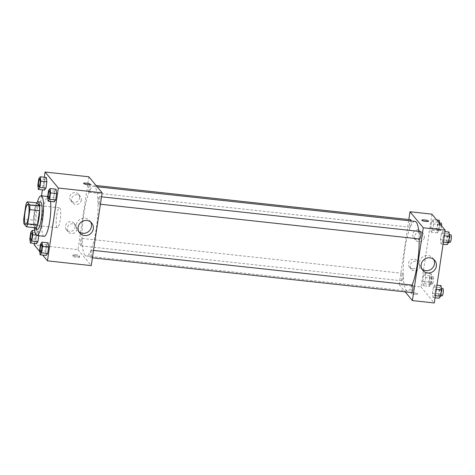 <?xml version="1.0" encoding="UTF-8"?>
<svg xmlns="http://www.w3.org/2000/svg" width="475" height="475" viewBox="0 0 475 475"><rect width="100%" height="100%" fill="white"/><g stroke="black" fill="none" stroke-linecap="round" stroke-linejoin="round"><path stroke-width="0.36" stroke-dasharray="2.38 1.78" d="M56.982 227.477A9.999 2.025 96.2 0 1 56.531 216.582A9.999 2.025 96.2 0 1 59.512 207.83A9.999 2.025 96.2 0 1 60.45 217.983A9.999 2.025 96.2 0 1 57.35 227.703A9.999 2.025 96.2 0 1 56.982 227.477M25.876 204.802L35.607 205.859L33.482 220.103L23.75 219.04M36.201 227.869L33.606 224.74L23.875 223.678M33.606 224.74A13.425 2.725 96.2 0 1 33.482 220.103M35.607 205.859A13.425 2.725 96.2 0 1 36.872 202.896M36.712 202.878A13.745 2.791 -83.8 0 0 34.105 212.45A13.745 2.791 -83.8 0 0 34.016 227.632M37.483 229.312A13.745 2.791 96.2 0 1 36.973 228.998A13.745 2.791 96.2 0 1 36.539 212.711A13.745 2.791 96.2 0 1 40.458 201.982M34.532 228.718A19.992 4.055 96.2 0 1 37.448 201.922M44.104 236.318A19.992 4.055 96.2 0 1 43.368 235.861A19.992 4.055 96.2 0 1 42.465 214.077A19.992 4.055 96.2 0 1 48.432 196.567A19.992 4.055 96.2 0 1 50.51 201.442M44.3 177.228L42.412 189.84M41.521 195.813L34.402 243.432M39.728 251.524L42.649 255.045M36.088 235.095L38.849 235.392L38.321 231.04L36.86 232.993L35.916 239.299L36.438 243.651L35.916 239.299L29.83 238.634M38.784 178.737L44.864 179.402L46.33 177.448L44.864 179.402L43.926 185.707L44.448 190.059L43.926 185.707L37.84 185.042M48.545 190.523L54.631 191.182L56.098 189.234L54.631 191.182L53.687 197.493L54.209 201.845L53.687 197.493L47.607 196.828M40.535 244.114L46.621 244.773L48.088 242.826L46.621 244.773L45.677 251.079L46.2 255.437L45.677 251.079L39.597 250.42M83.588 183.368L83.588 183.368A3.438 0.647 8.5 0 0 87.59 184.609A3.438 0.647 8.5 0 0 90.381 184.383L90.381 184.383M90.672 222.015A7.784 7.475 140.4 0 0 89.846 220.78A7.784 7.475 140.4 0 0 81.872 218.482A7.784 7.475 140.4 0 0 76.279 224.918A7.784 7.475 140.4 0 0 77.864 230.708A7.784 7.475 140.4 0 0 78.927 231.747M75.495 255.954A3.438 0.647 8.5 0 0 72.705 256.179A3.438 0.647 8.5 0 0 76.006 257.331A3.438 0.647 8.5 0 0 79.503 257.195A3.438 0.647 8.5 0 0 75.495 255.954M88.867 176.795L77.983 249.612L34.194 244.845M77.983 249.612L91.248 265.62M75.679 254.731A3.438 0.647 -171.5 0 1 79.681 255.972A3.438 0.647 -171.5 0 1 76.19 256.108A3.438 0.647 -171.5 0 1 72.889 254.956A3.438 0.647 -171.5 0 1 75.679 254.731M79.521 197.98A4.999 4.803 140.4 0 0 71.588 193.752A4.999 4.803 140.4 0 0 75.929 202.112A4.999 4.803 140.4 0 0 79.521 197.98M75.169 227.103A4.999 4.803 140.4 0 0 67.236 222.876A4.999 4.803 140.4 0 0 71.577 231.236A4.999 4.803 140.4 0 0 75.169 227.103M81.29 200.112A4.999 4.803 -39.6 0 1 72.574 202.772A4.999 4.803 -39.6 0 1 73.358 195.884A4.999 4.803 -39.6 0 1 81.29 200.112M76.938 229.241A4.999 4.803 -39.6 0 1 68.222 231.901A4.999 4.803 -39.6 0 1 69.006 225.013A4.999 4.803 -39.6 0 1 76.938 229.241M91.479 250.254A3.747 0.76 96.2 0 1 91.651 254.339A3.747 0.76 96.2 0 1 90.529 257.622A3.747 0.76 96.2 0 1 90.179 253.816A3.747 0.76 96.2 0 1 91.343 250.171A3.747 0.76 96.2 0 1 91.479 250.254M88.635 192.161A3.747 0.76 96.2 0 1 88.469 188.076A3.747 0.76 96.2 0 1 89.585 184.793A3.747 0.76 96.2 0 1 89.935 188.605A3.747 0.76 96.2 0 1 88.778 192.25A3.747 0.76 96.2 0 1 88.635 192.161M80.631 245.753A3.747 0.76 96.2 0 1 80.459 241.668A3.747 0.76 96.2 0 1 81.575 238.385A3.747 0.76 96.2 0 1 81.926 242.197A3.747 0.76 96.2 0 1 80.768 245.842A3.747 0.76 96.2 0 1 80.631 245.753M98.402 203.947A3.747 0.76 96.2 0 1 98.23 199.862A3.747 0.76 96.2 0 1 99.352 196.579A3.747 0.76 96.2 0 1 99.702 200.391A3.747 0.76 96.2 0 1 98.539 204.03A3.747 0.76 96.2 0 1 98.402 203.947M84.978 255.188A34.99 7.095 96.2 0 1 83.404 217.069A34.99 7.095 96.2 0 1 93.848 186.426A34.99 7.095 96.2 0 1 97.114 221.979A34.99 7.095 96.2 0 1 86.272 255.995A34.99 7.095 96.2 0 1 84.978 255.188M412.146 285.101A34.99 7.095 96.2 0 1 407.407 290.955A34.99 7.095 96.2 0 1 406.119 290.154A34.99 7.095 96.2 0 1 404.546 252.035A34.99 7.095 96.2 0 1 414.984 221.392M418.79 231.361A34.99 7.095 96.2 0 1 419.193 238.943M412.478 285.137A3.747 0.76 -83.8 0 0 411.32 288.782A3.747 0.76 -83.8 0 0 411.671 292.588M411.148 220.976A3.747 0.76 96.2 0 1 410.857 225.031A3.747 0.76 96.2 0 1 409.913 227.216A3.747 0.76 96.2 0 1 409.777 227.127A3.747 0.76 96.2 0 1 409.61 223.042A3.747 0.76 96.2 0 1 410.727 219.759M401.767 280.719A3.747 0.76 96.2 0 1 401.601 276.634A3.747 0.76 96.2 0 1 402.717 273.351A3.747 0.76 96.2 0 1 403.067 277.163A3.747 0.76 96.2 0 1 401.903 280.802A3.747 0.76 96.2 0 1 401.767 280.719M419.68 238.996A3.747 0.76 96.2 0 1 419.538 238.913A3.747 0.76 96.2 0 1 419.372 234.828A3.747 0.76 96.2 0 1 420.488 231.545M431.9 214.148L421.022 286.959L399.125 284.578L408.838 219.557M399.125 284.578L405.175 291.882M418.416 229.942A4.999 4.803 140.4 0 0 413.838 237.987A4.999 4.803 140.4 0 0 422.554 235.327A4.999 4.803 140.4 0 0 418.416 229.942M412.609 268.779A4.999 4.803 140.4 0 0 417.187 260.733A4.999 4.803 140.4 0 0 410.275 260.223A4.999 4.803 140.4 0 0 412.609 268.779M434.91 284.941L435.438 289.293L434.494 295.598L433.028 297.552L432.505 293.2L433.443 286.894L434.91 284.941L433.443 286.894L432.505 293.2L433.028 297.552L434.494 295.598L435.438 289.293L434.91 284.941L436.947 285.16M442.92 231.349L443.448 235.701L442.504 242.007L441.037 243.96L440.515 239.608L441.453 233.302L442.92 231.349L441.453 233.302L440.515 239.608L441.037 243.96L442.504 242.007L443.448 235.701L442.92 231.349L444.956 231.568M433.158 219.563L433.681 223.921L432.743 230.227L431.276 232.174L430.748 227.822L431.692 221.516L433.158 219.563L431.692 221.516L430.748 227.822L431.276 232.174L432.743 230.227L433.681 223.921L433.158 219.563L436.709 219.955M421.022 286.959L434.287 302.973M423.267 285.766L422.738 281.414L423.682 275.108L425.149 273.155L425.671 277.507L424.733 283.818L423.267 285.766L424.733 283.818L425.671 277.507L425.149 273.155L423.682 275.108L422.738 281.414L423.267 285.766L429.347 286.431L430.813 284.478L431.757 278.172L431.229 273.82L429.768 275.773L428.824 282.079L429.347 286.431M424.323 237.464A4.999 4.803 -39.6 0 1 415.607 240.124A4.999 4.803 -39.6 0 1 416.397 233.237A4.999 4.803 -39.6 0 1 424.323 237.464M419.971 266.588A4.999 4.803 -39.6 0 1 411.255 269.248A4.999 4.803 -39.6 0 1 412.039 262.36A4.999 4.803 -39.6 0 1 419.971 266.588M417.614 293.871A3.438 0.647 8.5 0 0 414.016 292.814A3.438 0.647 8.5 0 0 410.875 292.998A3.438 0.647 8.5 0 0 414.176 294.15A3.438 0.647 8.5 0 0 417.668 294.019A3.438 0.647 8.5 0 0 417.614 293.871A3.438 0.647 -171.5 0 1 417.668 294.013A3.438 0.647 -171.5 0 1 414.176 294.15A3.438 0.647 -171.5 0 1 410.875 292.998A3.438 0.647 -171.5 0 1 414.016 292.814A3.438 0.647 -171.5 0 1 417.614 293.871M433.705 259.368A7.784 7.475 140.4 0 0 432.879 258.127A7.784 7.475 140.4 0 0 422.121 257.337A7.784 7.475 140.4 0 0 420.897 268.054A7.784 7.475 140.4 0 0 421.96 269.099M421.753 220.186L421.753 220.186A3.438 0.647 8.5 0 0 421.806 220.335A3.438 0.647 8.5 0 0 425.41 221.386A3.438 0.647 8.5 0 0 428.551 221.202L428.551 221.202M440.996 285.6L439.529 287.553L438.585 293.859L439.108 298.211M439.506 295.551A3.747 0.76 96.2 0 1 439.339 291.466A3.747 0.76 96.2 0 1 440.456 288.183A3.747 0.76 96.2 0 1 440.806 291.988A3.747 0.76 96.2 0 1 439.648 295.634A3.747 0.76 96.2 0 1 439.506 295.551M439.529 287.553L433.443 286.894M438.585 293.859L432.505 293.2M435.058 297.772L433.028 297.552M435.373 295.693L434.494 295.598M436.311 289.388L435.438 289.293M442.077 295.901A3.747 0.76 96.2 0 1 441.94 295.812A3.747 0.76 96.2 0 1 441.774 291.727A3.747 0.76 96.2 0 1 442.89 288.444M449.006 232.014L447.539 233.961L446.595 240.267L447.117 244.625M447.515 241.959A3.747 0.76 96.2 0 1 447.349 237.874A3.747 0.76 96.2 0 1 448.465 234.591A3.747 0.76 96.2 0 1 448.816 238.397A3.747 0.76 96.2 0 1 447.658 242.042A3.747 0.76 96.2 0 1 447.515 241.959M447.539 233.961L441.453 233.302M446.595 240.267L440.515 239.608M443.068 244.18L441.037 243.96M443.383 242.102L442.504 242.007M444.321 235.796L443.448 235.701M450.086 242.309A3.747 0.76 96.2 0 1 449.95 242.22A3.747 0.76 96.2 0 1 449.783 238.141A3.747 0.76 96.2 0 1 450.9 234.858M429.744 283.765A3.747 0.76 96.2 0 1 429.578 279.68A3.747 0.76 96.2 0 1 430.694 276.397A3.747 0.76 96.2 0 1 431.045 280.208A3.747 0.76 96.2 0 1 429.881 283.848A3.747 0.76 96.2 0 1 429.744 283.765M431.229 273.82L425.149 273.155M429.768 275.773L423.682 275.108M428.824 282.079L422.738 281.414M430.813 284.478L424.733 283.818M431.757 278.172L425.671 277.507M432.179 284.032A3.747 0.76 96.2 0 1 432.007 279.947A3.747 0.76 96.2 0 1 433.129 276.664A3.747 0.76 96.2 0 1 433.479 280.47A3.747 0.76 96.2 0 1 432.315 284.115A3.747 0.76 96.2 0 1 432.179 284.032M439.238 220.228L437.772 222.181L436.834 228.487L437.356 232.839L438.823 230.886L439.63 223.476M437.754 230.173A3.747 0.76 96.2 0 1 437.588 226.088A3.747 0.76 96.2 0 1 438.704 222.805A3.747 0.76 96.2 0 1 439.054 226.617A3.747 0.76 96.2 0 1 437.891 230.262A3.747 0.76 96.2 0 1 437.754 230.173M437.772 222.181L431.692 221.516M436.834 228.487L430.748 227.822M437.356 232.839L431.276 232.174M438.823 230.886L432.743 230.227M439.767 224.58L433.681 223.921M441.572 225.815A3.747 0.76 96.2 0 1 440.325 230.523A3.747 0.76 96.2 0 1 440.188 230.44A3.747 0.76 96.2 0 1 440.016 226.355A3.747 0.76 96.2 0 1 441.138 223.072M40.648 252.189A3.747 0.76 96.2 0 1 40.517 252.106A3.747 0.76 96.2 0 1 40.345 248.045A3.747 0.76 96.2 0 1 41.456 244.738M46.621 244.773L45.677 251.079M48.658 198.603A3.747 0.76 96.2 0 1 48.527 198.514A3.747 0.76 96.2 0 1 48.355 194.459A3.747 0.76 96.2 0 1 49.465 191.146M54.631 191.182L53.687 197.493M30.881 240.409A3.747 0.76 96.2 0 1 30.756 240.326A3.747 0.76 96.2 0 1 30.584 236.265A3.747 0.76 96.2 0 1 31.694 232.958M38.849 235.392L38.321 231.04L34.728 230.648M38.321 231.04L36.86 232.993L30.774 232.328M36.86 232.993L35.916 239.299M38.891 186.817A3.747 0.76 96.2 0 1 38.766 186.734A3.747 0.76 96.2 0 1 38.594 182.673A3.747 0.76 96.2 0 1 39.704 179.366M44.864 179.402L43.926 185.707M25.721 224.259L57.35 227.703M27.888 204.387L59.512 207.83M48.432 196.567L47.654 196.484M91.734 223.06L89.846 220.78M79.752 232.987L77.864 230.708M79.503 257.195L79.681 255.972M72.705 256.179L72.889 254.956M70.805 200.64L72.574 202.772M78.506 194.263L80.275 196.395M66.453 229.763L68.222 231.901M74.153 223.387L75.917 225.518M97.143 186.788L93.848 186.426M407.407 290.955L86.272 255.995M90.529 257.622L92.417 257.83M91.343 250.171L93.522 250.408M96.081 185.499L89.585 184.793M409.913 227.216L88.778 192.25M402.717 273.351L81.575 238.385M401.903 280.802L80.768 245.842M101.531 196.816L99.352 196.579M100.421 204.238L98.539 204.03M413.838 237.987L415.607 240.124M421.539 231.61L423.308 233.742M409.486 267.11L411.255 269.248M417.187 260.733L418.956 262.871M434.767 260.407L432.879 258.127M422.786 270.334L420.897 268.054M441.317 288.277L440.456 288.183M440.652 295.747L439.648 295.634M449.326 234.686L448.465 234.591M448.661 242.155L447.658 242.042M433.129 276.664L430.694 276.397M432.315 284.115L429.881 283.848M439.565 222.9L438.704 222.805M440.325 230.523L437.891 230.262"/><path stroke-width="0.71" d="M25.353 224.034A9.999 2.025 96.2 0 1 24.902 213.138A9.999 2.025 96.2 0 1 27.888 204.387A9.999 2.025 96.2 0 1 28.821 214.54A9.999 2.025 96.2 0 1 25.721 224.259A9.999 2.025 96.2 0 1 25.353 224.034M27.728 223.844L29.86 209.606A13.425 2.725 96.2 0 0 29.735 204.968L27.14 201.833A13.425 2.725 96.2 0 0 25.876 204.802L23.75 219.04A13.425 2.725 96.2 0 0 23.875 223.678L26.469 226.812A13.425 2.725 96.2 0 0 27.728 223.844L37.46 224.907L39.591 210.662L29.86 209.606M37.46 224.907A13.425 2.725 96.2 0 1 36.201 227.869L26.469 226.812M39.591 210.662A13.425 2.725 96.2 0 0 39.467 206.025L36.872 202.896L27.14 201.833M34.016 227.632A13.745 2.791 -83.8 0 0 35.049 229.045A13.745 2.791 -83.8 0 0 39.306 215.686A13.745 2.791 -83.8 0 0 38.024 201.715A13.745 2.791 -83.8 0 0 36.712 202.878M38.024 201.715L40.458 201.982A13.745 2.791 96.2 0 1 41.741 215.947A13.745 2.791 96.2 0 1 37.483 229.312L35.049 229.045M39.467 206.025L29.735 204.968M37.448 201.922A19.992 4.055 96.2 0 1 41.135 195.771A19.992 4.055 96.2 0 1 42.999 216.083A19.992 4.055 96.2 0 1 36.807 235.523A19.992 4.055 96.2 0 1 36.064 235.066A19.992 4.055 96.2 0 1 34.532 228.718M50.51 201.442A19.992 4.055 96.2 0 1 49.323 223.612A19.992 4.055 96.2 0 1 44.104 236.318L36.807 235.523M42.649 255.045L47.458 260.852L58.342 188.041L45.078 172.027L44.3 177.228M42.412 189.84L41.521 195.813M34.402 243.432L34.194 244.845L39.728 251.524M30.358 242.986L36.438 243.651L37.905 241.698L38.796 235.743L37.905 241.698L31.825 241.039L32.763 234.733L32.241 230.375L30.774 232.328L29.83 238.634L30.358 242.986L31.825 241.039M38.368 189.4L44.448 190.059L45.915 188.106L46.859 181.8L46.33 177.448L40.25 176.789L38.784 178.737L37.84 185.042L38.368 189.4L39.829 187.447L40.773 181.141L40.25 176.789M48.129 201.18L54.209 201.845L55.676 199.892L56.62 193.586L56.098 189.234L50.012 188.569L48.545 190.523L47.607 196.828L48.129 201.18L49.596 199.227L50.534 192.921L50.012 188.569M40.12 254.772L46.2 255.437L47.666 253.484L48.61 247.178L48.088 242.826L42.002 242.161L40.535 244.114L39.597 250.42L40.12 254.772L41.586 252.819L42.53 246.513L42.002 242.161M87.59 184.609A3.438 0.647 -171.5 0 1 83.588 183.368A3.438 0.647 -171.5 0 1 87.079 183.231A3.438 0.647 -171.5 0 1 90.381 184.383A3.438 0.647 -171.5 0 1 87.59 184.609M47.458 260.852L91.248 265.62L102.131 192.808L58.342 188.041M102.131 192.808L88.867 176.795L45.078 172.027M90.381 184.383A3.438 0.647 8.5 0 0 87.079 183.237A3.438 0.647 8.5 0 0 83.588 183.368M78.167 227.198A7.784 7.475 -39.6 0 1 83.76 220.762A7.784 7.475 -39.6 0 1 91.734 223.06A7.784 7.475 -39.6 0 1 90.511 233.777A7.784 7.475 -39.6 0 1 79.752 232.987A7.784 7.475 -39.6 0 1 78.167 227.198M78.927 231.747A7.784 7.475 140.4 0 0 88.623 231.503A7.784 7.475 140.4 0 0 90.672 222.015M97.143 186.788L414.984 221.392A34.99 7.095 96.2 0 1 418.79 231.361M419.193 238.943A34.99 7.095 96.2 0 1 412.146 285.101M92.417 257.83L411.671 292.588A3.747 0.76 -83.8 0 0 412.787 289.305A3.747 0.76 -83.8 0 0 412.621 285.22A3.747 0.76 -83.8 0 0 412.478 285.137L93.522 250.408M96.081 185.499L410.727 219.759A3.747 0.76 96.2 0 1 411.148 220.976M101.531 196.816L420.488 231.545A3.747 0.76 96.2 0 1 420.838 235.351A3.747 0.76 96.2 0 1 419.68 238.996L100.421 204.238M408.838 219.557L410.008 211.761L431.9 214.148L445.164 230.155L423.272 227.774L410.008 211.761M405.175 291.882L412.389 300.586L423.272 227.774M412.389 300.586L434.287 302.973L445.164 230.155M427.648 272.929A7.784 7.475 -39.6 0 1 422.786 270.334A7.784 7.475 -39.6 0 1 424.009 259.617A7.784 7.475 -39.6 0 1 434.767 260.407A7.784 7.475 -39.6 0 1 435.409 268.909A7.784 7.475 -39.6 0 1 427.648 272.929M421.806 220.329A3.438 0.647 -171.5 0 1 421.753 220.186A3.438 0.647 -171.5 0 1 425.25 220.05A3.438 0.647 -171.5 0 1 428.551 221.202A3.438 0.647 -171.5 0 1 425.41 221.386A3.438 0.647 -171.5 0 1 421.806 220.329M421.96 269.099A7.784 7.475 140.4 0 0 425.76 270.649A7.784 7.475 140.4 0 0 433.111 267.283A7.784 7.475 140.4 0 0 433.705 259.368M428.551 221.202A3.438 0.647 8.5 0 0 425.25 220.056A3.438 0.647 8.5 0 0 421.753 220.186M435.058 297.772L439.108 298.211L440.574 296.263L441.518 289.958L440.996 285.6L436.947 285.16M440.574 296.263L435.373 295.693M441.518 289.958L436.311 289.388M441.317 288.277L442.89 288.444A3.747 0.76 96.2 0 1 443.24 292.256A3.747 0.76 96.2 0 1 442.077 295.901L440.652 295.747M443.068 244.18L447.117 244.625L448.584 242.672L449.528 236.366L449.006 232.014L444.956 231.568M448.584 242.672L443.383 242.102M449.528 236.366L444.321 235.796M449.326 234.686L450.9 234.858A3.747 0.76 96.2 0 1 451.25 238.664A3.747 0.76 96.2 0 1 450.086 242.309L448.661 242.155M439.63 223.476L439.238 220.228L436.709 219.955M439.565 222.9L441.138 223.072A3.747 0.76 96.2 0 1 441.572 225.815M41.468 244.738L41.45 244.738A3.747 0.76 96.2 0 1 41.468 244.738A3.747 0.76 96.2 0 1 41.818 248.55A3.747 0.76 96.2 0 1 40.654 252.195A3.747 0.76 96.2 0 1 40.648 252.189A3.747 0.76 96.2 0 1 40.5 252.106A3.747 0.76 96.2 0 1 40.328 248.021A3.747 0.76 96.2 0 1 41.45 244.738A3.747 0.76 96.2 0 1 41.8 248.55A3.747 0.76 96.2 0 1 40.636 252.189L40.636 252.189M46.2 255.437L47.666 253.484L41.586 252.819M47.666 253.484L48.61 247.178L42.53 246.513M48.61 247.178L48.088 242.826M49.477 191.152L49.459 191.146A3.747 0.76 96.2 0 1 49.477 191.152A3.747 0.76 96.2 0 1 49.828 194.958A3.747 0.76 96.2 0 1 48.664 198.603A3.747 0.76 96.2 0 1 48.658 198.603A3.747 0.76 96.2 0 1 48.509 198.514A3.747 0.76 96.2 0 1 48.337 194.429A3.747 0.76 96.2 0 1 49.459 191.146A3.747 0.76 96.2 0 1 49.81 194.958A3.747 0.76 96.2 0 1 48.646 198.603L48.646 198.603M54.209 201.845L55.676 199.892L49.596 199.227M55.676 199.892L56.62 193.586L50.534 192.921M56.62 193.586L56.098 189.234M31.683 232.952L31.706 232.958A3.747 0.76 96.2 0 1 31.706 232.958A3.747 0.76 96.2 0 1 32.057 236.764A3.747 0.76 96.2 0 1 30.893 240.409A3.747 0.76 96.2 0 1 30.881 240.409A3.747 0.76 96.2 0 1 30.732 240.32A3.747 0.76 96.2 0 1 30.566 236.235A3.747 0.76 96.2 0 1 31.683 232.952A3.747 0.76 96.2 0 1 32.033 236.764A3.747 0.76 96.2 0 1 30.875 240.409L30.893 240.409M34.728 230.648L32.241 230.375M36.438 243.651L37.905 241.698M36.088 235.095L32.763 234.733M39.716 179.366L39.692 179.366A3.747 0.76 96.2 0 1 39.716 179.366A3.747 0.76 96.2 0 1 40.066 183.172A3.747 0.76 96.2 0 1 38.902 186.817A3.747 0.76 96.2 0 1 38.891 186.817A3.747 0.76 96.2 0 1 38.742 186.728A3.747 0.76 96.2 0 1 38.576 182.643A3.747 0.76 96.2 0 1 39.692 179.366A3.747 0.76 96.2 0 1 40.042 183.172A3.747 0.76 96.2 0 1 38.885 186.817L38.885 186.817M44.448 190.059L45.915 188.106L39.829 187.447M45.915 188.106L46.859 181.8L40.773 181.141M46.859 181.8L46.33 177.448M47.654 196.484L41.135 195.771"/></g></svg>
